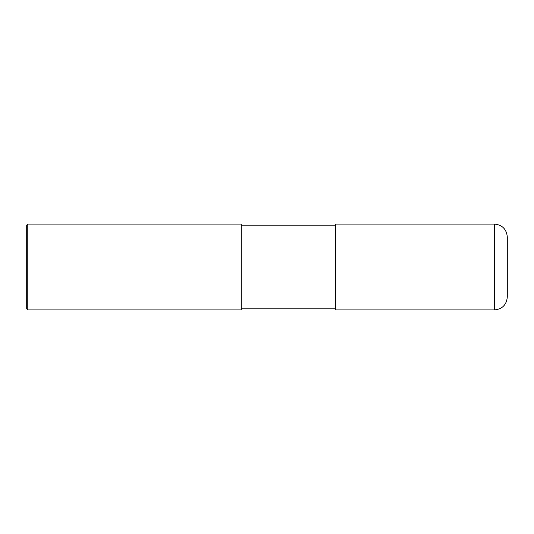 <?xml version="1.0" encoding="UTF-8"?>
<svg xmlns="http://www.w3.org/2000/svg" width="534" height="534" viewBox="0 0 534 534"><rect width="100%" height="100%" fill="white"/><g stroke="black" fill="none" stroke-linecap="round" stroke-linejoin="round"><path stroke-width="0.4" stroke-dasharray="2.67 2" d="M507.3 297.037L507.3 267M335.659 225.809L335.659 309.914M241.255 225.809L241.255 309.914M27.775 309.914L27.775 224.086M26.7 308.839L26.7 267M494.424 309.914L494.424 224.086"/><path stroke-width="0.8" d="M507.3 236.963L507.3 297.037C506.539 304.854 502.247 309.146 494.424 309.914L335.659 309.914L335.659 224.086L494.424 224.086C502.247 224.854 506.539 229.146 507.3 236.963M241.255 225.809L335.659 225.809M241.255 224.086L241.255 309.914L27.775 309.914L27.775 224.086L241.255 224.086M27.775 309.914L26.7 308.839L26.7 225.161L27.775 224.086M494.424 224.086L494.424 309.914M241.255 308.191L335.659 308.191"/></g></svg>
